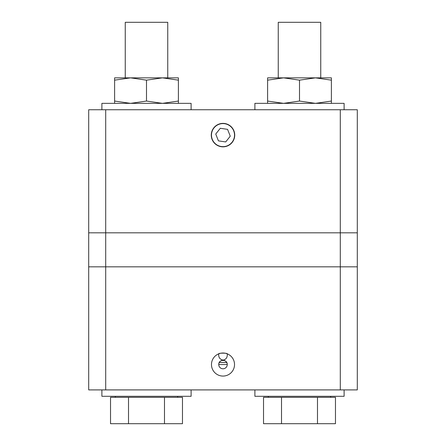<?xml version="1.0" encoding="UTF-8"?>
<svg xmlns="http://www.w3.org/2000/svg" width="446" height="446" viewBox="0 0 446 446"><rect width="100%" height="100%" fill="white"/><g stroke="black" fill="none" stroke-linecap="round" stroke-linejoin="round"><path stroke-width="0.67" d="M211.476 135.11A11.524 11.524 0 0 1 223 123.587A11.524 11.524 0 0 1 234.524 135.11A11.524 11.524 0 0 1 223 146.639A11.524 11.524 0 0 1 211.476 135.11M340.298 109.749L340.298 232.823L357.296 232.823L357.296 109.749L88.704 109.749L88.704 232.823L340.298 232.823L88.704 232.823L88.704 389.904L357.296 389.904L357.296 266.825L88.704 266.825L357.296 266.825L357.296 232.823L340.298 232.823L340.298 389.904M227.248 353.829C227.544 357.385 226.161 359.47 223.1 360.089C219.822 359.409 218.373 357.318 218.752 353.829C218.484 352.937 227.516 352.937 227.248 353.829M234.524 364.538A11.524 11.524 0 0 1 223 376.067A11.524 11.524 0 0 1 211.476 364.538A11.524 11.524 0 0 1 223 353.015A11.524 11.524 0 0 1 234.524 364.538M227.248 364.538C227.51 359.058 218.49 359.058 218.752 364.538L227.248 364.538A4.248 4.248 0 0 0 220.876 360.859A4.248 4.248 0 0 0 220.876 368.223A4.248 4.248 0 0 0 227.248 364.538M219.27 362.503L226.73 362.503M191.111 109.749L191.111 103.355L101.894 103.355L101.894 109.749M344.106 109.749L344.106 103.355L254.889 103.355L254.889 109.749M191.111 389.904L191.111 396.299L101.894 396.299L101.894 389.904M254.889 389.904L254.889 396.299L344.106 396.299L344.106 389.904M167.752 77.855L167.752 22.3L125.254 22.3L125.254 77.855M177.653 396.299L177.653 397.314M128.515 423.7L182.47 423.7L182.47 397.314L110.53 397.314L110.53 423.7L128.515 423.7L128.515 397.314M164.485 423.7L164.485 397.314M320.746 77.855L320.746 22.3L278.248 22.3L278.248 77.855M330.653 396.299L330.653 397.314M281.515 423.7L335.47 423.7L335.47 397.314L263.53 397.314L263.53 423.7L281.515 423.7L281.515 397.314M317.485 423.7L317.485 397.314M88.704 352.808L88.704 376.268M227.56 129.357L230.264 136.186L225.698 141.94L218.44 140.864L215.736 134.034L220.302 128.286L227.56 129.357M230.292 125.923A11.73 11.73 0 0 1 227.315 146.02A11.73 11.73 0 0 1 211.398 133.393A11.73 11.73 0 0 1 230.292 125.923M315.445 77.855L331.389 77.855L331.389 80.157L315.445 77.855L299.5 80.157L283.556 77.855L315.445 77.855M267.606 77.855L283.556 77.855L267.606 80.157L267.606 77.855M267.606 103.355L267.606 101.052L283.556 103.355L299.5 101.052L315.445 103.355L331.389 101.052L331.389 103.355M267.606 101.052L267.606 80.157M299.5 101.052L299.5 80.157M331.389 101.052L331.389 80.157M162.444 77.855L178.394 77.855L178.394 80.157L162.444 77.855L146.5 80.157L130.555 77.855L162.444 77.855M114.611 77.855L130.555 77.855L114.611 80.157L114.611 77.855M114.611 103.355L114.611 101.052L130.555 103.355L146.5 101.052L162.444 103.355L178.394 101.052L178.394 103.355M114.611 101.052L114.611 80.157M146.5 101.052L146.5 80.157M178.394 101.052L178.394 80.157M105.702 389.904L105.702 109.749M224.187 360.463L221.813 360.463M115.347 397.314L115.347 396.299M268.347 397.314L268.347 396.299"/></g></svg>
